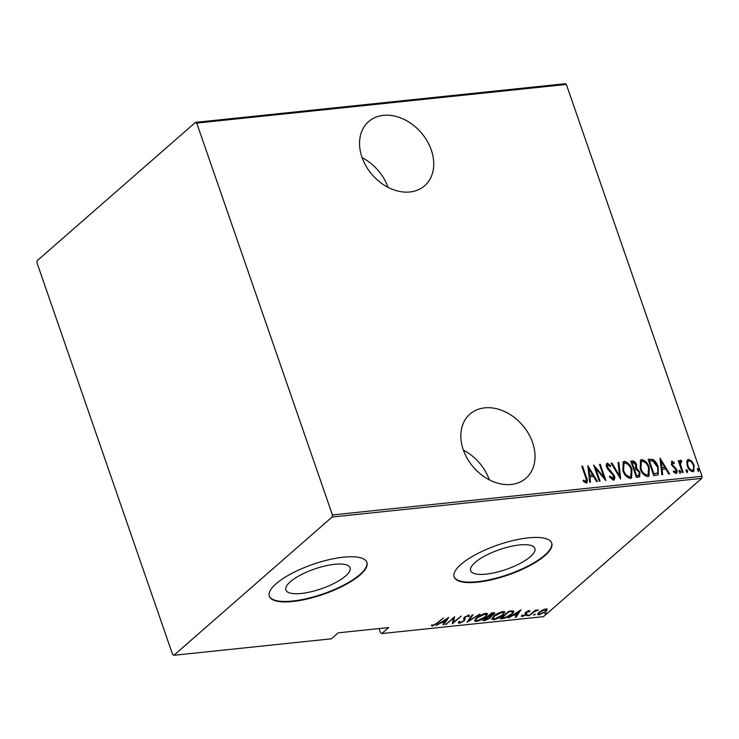 <?xml version="1.0" encoding="UTF-8"?>
<svg xmlns="http://www.w3.org/2000/svg" width="739" height="739" viewBox="0 0 739 739"><rect width="100%" height="100%" fill="white"/><g stroke="black" fill="none" stroke-linecap="round" stroke-linejoin="round"><path stroke-width="1.11" d="M409.914 191.974A42.594 32.285 48.9 0 0 424.676 185.748A42.594 32.285 48.9 0 0 427.04 140.853A42.594 32.285 48.9 0 0 383.384 115.358A42.594 32.285 48.9 0 0 368.622 121.584A42.594 32.285 48.9 0 0 366.258 166.487A42.594 32.285 48.9 0 0 409.914 191.974M388.049 187.337A42.594 32.285 48.9 0 0 362.128 157.666M511.203 484.47A42.594 32.285 48.9 0 0 525.965 478.244A42.594 32.285 48.9 0 0 528.33 433.35A42.594 32.285 48.9 0 0 484.673 407.863A42.594 32.285 48.9 0 0 469.912 414.089A42.594 32.285 48.9 0 0 467.538 458.984A42.594 32.285 48.9 0 0 511.203 484.47M489.338 479.842A42.594 32.285 48.9 0 0 463.418 450.171M530.408 556.661A33.976 10.438 160.9 0 0 534.879 548.43A33.976 10.438 160.9 0 0 509.771 546.657A33.976 10.438 160.9 0 0 475.131 562.444A33.976 10.438 160.9 0 0 470.669 570.665A33.976 10.438 160.9 0 0 495.767 572.448A33.976 10.438 160.9 0 0 530.408 556.661M345.603 575.986A33.976 10.438 160.9 0 0 350.064 567.755A33.976 10.438 160.9 0 0 324.966 565.972A33.976 10.438 160.9 0 0 290.325 581.759A33.976 10.438 160.9 0 0 285.854 589.99A33.976 10.438 160.9 0 0 310.962 591.773A33.976 10.438 160.9 0 0 345.603 575.986M360.124 574.942A51.628 15.87 160.9 0 0 366.913 562.444A51.628 15.87 160.9 0 0 328.763 559.737A51.628 15.87 160.9 0 0 276.118 583.727A51.628 15.87 160.9 0 0 269.329 596.234A51.628 15.87 160.9 0 0 307.479 598.941A51.628 15.87 160.9 0 0 360.124 574.942M269.255 595.994A51.628 15.87 160.9 0 0 307.692 598.387A51.628 15.87 160.9 0 0 359.967 574.48A51.628 15.87 160.9 0 0 366.821 562.213M544.939 555.626A51.628 15.87 160.9 0 0 551.728 543.119A51.628 15.87 160.9 0 0 513.577 540.412A51.628 15.87 160.9 0 0 460.933 564.411A51.628 15.87 160.9 0 0 454.143 576.91A51.628 15.87 160.9 0 0 492.294 579.616A51.628 15.87 160.9 0 0 544.939 555.626M454.069 576.679A51.628 15.87 160.9 0 0 492.507 579.062A51.628 15.87 160.9 0 0 544.772 555.165A51.628 15.87 160.9 0 0 551.636 542.888M379.079 628.566L380.557 632.815L381.795 633.545L543.507 616.64L701.773 478.364L332.144 517.004L332.43 514.944L196.731 123.09L195.493 122.36L37.227 260.636L36.95 262.696L172.64 654.551L173.887 655.281L332.144 517.004M686.771 461.644L687.584 459.843L688.591 459.418L691.759 461.118L694.115 465.247L693.856 471.297L692.849 471.713C690.097 471.011 688.258 469.089 687.335 465.949L686.771 461.644M682.402 472.591L678.291 460.711L679.049 460.637L679.649 462.383L680.674 460.249L681.561 460.573L681.57 461.884L680.259 462.291L680.009 464.868L680.517 464.425L683.159 472.507L682.402 472.591M680.213 460.452L681.053 461.016L681.561 460.573M681.053 461.718L680.517 464.425M673.257 471.343L675.012 472.452L676.028 469.976L671.381 464.443L671.991 461.154L674.282 462.669L674.107 463.741L672.213 462.725L671.612 464.748L672.12 464.304L676.767 469.838C677.469 471.584 677.229 472.794 676.046 473.468L673.626 472.055L673.765 470.9L675.585 471.999M672.472 462.614L672.12 464.304M676.619 473.228L676.046 473.468M671.474 461.367L671.991 461.154L671.483 461.598L673.774 463.113L674.282 462.669M656.463 475.297L653.756 475.583L648.131 459.335L652.86 459.446C655.539 461.284 657.313 463.778 658.172 466.909L658.218 474.641L656.463 475.297M636.418 477.394L630.792 461.145L632.436 460.97C634.478 461.118 635.836 462.365 636.519 464.72L636.741 468.277L639.909 472.249L639.678 476.775L636.418 477.394M620.584 479.048L611.19 463.196L612.012 463.104L619.596 475.907L618.09 462.475L618.913 462.383L620.584 479.048M600.04 481.2L599.283 481.274L593.657 465.025L603.939 477.228L599.505 464.415L600.253 464.332L605.888 480.59L595.616 468.415L600.04 481.2M585.528 477.08L581.787 466.263L582.544 466.189L586.341 477.163C587.699 479.777 587.681 481.745 586.276 483.066L583.514 481.412L583.542 480.119L585.768 481.394C586.554 480.313 586.48 478.872 585.528 477.08M586.905 482.807L586.276 483.066M332.43 514.944L702.05 476.304L566.36 84.449L196.731 123.09M587.819 465.635L597.398 481.477L596.585 481.56L593.574 476.479L589.898 476.858L590.498 482.197L589.676 482.281L587.819 465.635M609.453 476.498L612.298 479.011L613.546 475.639L608.04 469.588L606.701 467.159C605.925 465.247 606.183 463.907 607.476 463.15L610.673 465.662L610.312 466.743L607.957 464.831L607.43 467.011L614.303 475.583C615.171 477.8 614.857 479.352 613.361 480.239L609.509 476.96L609.961 476.055L613.047 478.512M606.867 463.408L607.476 463.15L606.968 463.593L610.174 466.106L610.673 465.662M607.957 464.831L607.338 465.293M614.072 479.934L613.361 480.239M622.885 470.466L623.171 461.893L624.372 461.385C628.159 462.42 630.672 465.108 631.9 469.441L631.623 477.921L630.358 478.456C626.607 477.403 624.113 474.743 622.885 470.466M640.223 468.655L640.51 460.083L641.711 459.575C645.507 460.609 648.011 463.298 649.248 467.63L648.971 476.11L647.697 476.646C643.946 475.593 641.452 472.923 640.223 468.655M660.001 458.088L669.589 473.93L668.767 474.013L665.756 468.932L662.089 469.311L662.68 474.65L661.858 474.734L660.001 458.088M679.178 471.741L679.464 470.3L680.684 471.584L680.407 473.015L679.178 471.741M686.152 471.011L686.439 469.579L687.658 470.854L687.381 472.286L686.152 471.011M697.459 469.828L697.745 468.397L698.974 469.671L698.688 471.103L697.459 469.828M542.232 610.183L545.807 608.982L547.229 609.657L545.825 611.578L539.091 614.848L537.678 614.469L539.036 612.289L542.232 610.183M528.838 615.836L535.322 610.165L536.08 610.091L535.119 610.922L538.417 609.924L534.149 611.892L528.838 615.836M529.207 610.719L529.992 611.347L526.602 612.271L526.768 613.924L526.076 614.765L522.288 616.603L521.309 616.03L525.29 614.876L525.115 613.222L525.817 612.382L529.207 610.719L529.992 611.347L529.808 610.82M528.902 611.883L528.228 610.959M526.039 612.197L526.556 613.296M522.427 615.448L523.064 615.91M525.688 614.358L525.115 613.222M513.282 610.876C514.122 611.652 513.587 612.788 511.674 614.303C509.698 616.298 506.769 617.721 502.899 618.543L500.192 618.829L509.069 611.07L513.753 611.282M490.862 615.707L490.456 617.906L485.181 620.4L482.853 620.64L491.731 612.88L494.797 612.945L493.864 614.349L491.001 616.104L491.435 616.418M467.02 622.293L472.129 614.931L472.951 614.848L468.822 620.788L479.851 614.127L467.02 622.293M446.476 624.446L445.719 624.52L454.596 616.769L453.441 622.266L461.191 616.077L452.314 623.836L453.46 618.34L446.319 624.002M436.814 623.171L443.474 617.933L437.479 623.162L432.333 626.099L431.253 625.425L432.389 624.778L433.303 625.296L436.814 623.171M173.887 655.281L331.395 638.81L338.24 632.833L388.649 627.559L381.795 633.545M448.758 617.379L443.834 624.723L443.012 624.806L444.647 622.441L440.98 622.829L436.112 625.527L448.758 617.379M464.572 617.185L465.117 618.617L464.295 620.908L459.427 623.263L458.402 622.959L458.743 621.841L459.926 621.37L460.351 622.469L463.547 620.972L464.11 620.243L463.759 618.266L464.628 617.139L468.785 615.107L469.533 616.187L468.277 616.732L467.778 615.91L465.422 617.028L464.84 617.97L465.228 618.876M459.926 621.37L460.351 622.469M464.11 620.243L463.759 618.266M468.785 615.107L469.533 616.187L469.21 615.254L468.23 615.689M468.277 616.732L467.602 615.402M476.507 617.924C478.576 615.91 481.634 614.386 485.68 613.342L487.555 613.878L485.597 616.936C483.518 618.949 480.461 620.464 476.415 621.49L474.586 620.963L476.507 617.924M493.846 616.104C495.915 614.1 498.973 612.576 503.019 611.532L504.894 612.058L502.936 615.125C500.857 617.13 497.8 618.654 493.754 619.679L491.934 619.153L493.846 616.104M520.94 609.832L516.025 617.176L515.203 617.259L516.838 614.903L513.171 615.282L508.293 617.98L520.94 609.832M526.639 615.578L528.126 614.857L528.145 615.421L526.501 615.716M528.126 614.857L528.145 615.421L527.96 614.885M533.613 614.857L535.101 614.127L535.119 614.691L533.475 614.987M535.101 614.127L535.119 614.691L534.934 614.155M544.92 613.675L546.407 612.945L546.426 613.509L544.782 613.804M546.407 612.945L546.426 613.509L546.241 612.973M195.493 122.36L565.113 83.719L566.36 84.449M702.05 476.304L701.773 478.364M432.611 625.065L432.01 625.166L432.333 626.099M444.952 621.711L444.582 622.247M443.585 623.984L443.834 624.723M444.416 621.767L444.647 622.441M445.174 621.693L447.141 618.866L442.282 621.989L445.174 621.693M454.106 617.194L453.441 622.266M453.275 621.785L452.471 622.487M459.381 621.305L459.427 623.263M459.104 622.34L458.494 622.321M463.787 619.319L463.649 618.247M464.517 617.037L463.972 619.975M464.083 620.307L464.295 620.908M468.572 620.058L468.822 620.788M487.241 613.499L486.401 614.894M485.431 616.465L485.597 616.936M476.11 620.603L476.415 621.49M476.036 620.566L474.577 620.4M475.399 619.005L475.759 620.243L477.292 620.695L484.839 617.01L486.373 614.626L484.802 614.137L477.265 617.841L475.759 620.243M486.373 614.626L485.717 613.342M484.599 613.536L484.802 614.137M494.243 612.677L493.541 613.425L493.864 614.349M490.678 615.181L490.133 616.982M490.262 617.333L490.456 617.906M484.95 619.725L485.181 620.4M489.477 615.827L487.999 615.901M489.541 616.003L490.29 617.019L489.865 615.947M493.292 612.723L493.615 613.656L491.574 613.601L488.728 616.086L493.089 614.451L493.615 613.656M492.368 612.816L492.599 613.49M488.322 616.834L484.516 619.762L489.708 617.989L489.8 616.76L488.322 616.834L488.063 616.086M504.58 611.689L503.739 613.084M502.769 614.654L502.936 615.125M493.449 618.792L493.754 619.679M493.375 618.755L491.915 618.589M492.737 617.194L493.098 618.423L494.631 618.885L502.178 615.199L503.712 612.807L502.141 612.317L494.603 616.021L493.098 618.423M503.712 612.807L503.056 611.522M501.938 611.726L502.141 612.317M502.659 617.869L502.899 618.543M513.402 610.922L512.552 612.215M511.517 613.832L511.674 614.303M511.702 610.811L512.515 612.031L511.887 610.802M508.912 611.79L501.855 617.952L505.615 617.388L510.926 614.377C512.515 613.13 512.866 612.225 511.988 611.661L508.755 611.347M517.143 614.164L516.764 614.7M515.767 616.437L516.025 617.176M516.607 614.22L516.838 614.903M517.365 614.146L519.323 611.319L514.464 614.451L517.365 614.146M528.579 610.959L528.062 610.488M526.445 612.991L525.752 613.841L526.076 614.765M521.974 615.689L522.288 616.603M525.364 613.435L525.041 612.945L525.364 613.435M525.124 613.204L525.364 613.878M537.096 609.998L537.299 610.571M533.964 611.347L534.149 611.892M546.906 608.724L545.502 610.645M545.65 611.079L545.825 611.578M538.805 613.915L539.091 614.848M538.768 613.924L537.733 613.869M538.426 612.871L538.759 613.832L539.886 614.155L545.059 611.661L546.084 609.998L545.003 609.675L539.784 612.215L538.759 613.832M546.084 609.998L545.724 608.991M544.828 609.167L545.003 609.675M581.916 466.642L582.544 466.189M582.036 466.632L585.833 477.606L586.618 482.983M583.034 480.562L584.586 481.662L585.094 481.218M584.586 481.662L585.759 481.394M587.948 466.817L596.678 481.551M589.944 482.253L589.389 477.302L589.898 476.858M588.992 468.757L588.493 469.2L589.205 475.593L592.604 474.854L588.992 468.757L589.713 475.149L592.604 474.854M589.205 475.593L589.713 475.149M594.165 466.485L603.43 477.671L603.939 477.228M599.634 464.794L600.253 464.332M599.754 464.776L604.881 479.602M599.403 481.265L595.107 468.859L595.616 468.415M612.298 479.011L612.825 478.789M607.449 465.274L606.922 467.454L607.43 467.011M606.922 467.454L608.225 469.496L608.733 469.053M608.225 469.496L609.943 470.992L610.451 470.549M609.943 470.992L613.795 476.027L614.303 475.583M613.795 476.027L613.795 480.119M611.402 463.565L612.012 463.104M611.504 463.547L619.088 476.35L619.596 475.907M618.137 462.854L618.913 462.383M618.404 462.826L620.132 478.29M622.931 462.143L624.372 461.385M623.864 461.829C627.66 462.863 630.164 465.552 631.402 469.884L631.9 469.441M631.402 469.884L631.355 478.124M623.725 463.741L623.125 470.826C624.141 474.29 626.182 476.424 629.24 477.237L630.57 476.526M631.152 469.514C630.136 466.032 628.076 463.87 624.982 463.048L623.965 463.492L623.633 470.383C624.649 473.847 626.69 475.981 629.748 476.794L630.847 476.322L631.152 469.514M629.24 477.237L629.748 476.794M623.125 470.826L623.633 470.383M630.921 461.524L632.436 460.97M631.928 461.413C633.97 461.561 635.328 462.808 636.011 465.164L636.519 464.72M636.011 465.164L636.233 468.72L636.741 468.277M636.233 468.72L639.401 472.692L639.909 472.249M639.401 472.692L639.411 476.96M637.203 475.971L638.958 475.122L639.152 472.332L636.658 469.579L634.505 469.607L633.997 470.05L636.085 476.092L638.662 475.306M633.933 468.332L635.632 467.491L635.771 464.822L633.157 462.623L632.122 462.734L631.614 463.177L633.415 468.387L635.328 467.676M633.415 468.387L634.441 467.889M632.122 462.734L633.923 467.944M636.085 476.092L637.711 475.528M634.505 469.607L636.593 475.648M640.27 460.332L641.711 459.575M641.203 460.018C644.999 461.053 647.503 463.741 648.74 468.073L649.248 467.63M648.74 468.073L648.694 476.304M641.064 461.921L640.473 469.006C641.489 472.48 643.521 474.614 646.579 475.426L647.918 474.715M648.491 467.704C647.475 464.212 645.415 462.06 642.32 461.238L641.304 461.681L640.972 468.563C641.988 472.036 644.029 474.17 647.087 474.983L648.195 474.512L648.491 467.704M646.579 475.426L647.087 474.983M640.473 469.006L640.972 468.563M648.26 459.704L649.895 459.15M649.387 459.593L652.86 459.446M652.361 459.889C655.031 461.727 656.805 464.221 657.673 467.353L658.172 466.909M657.673 467.353L657.95 474.844M649.461 460.924L648.953 461.367L653.424 474.281L657.322 473.052C658.394 471.399 658.421 469.376 657.424 466.993L652.953 461.025L649.461 460.924L653.932 473.838L657.322 473.052M653.424 474.281L653.932 473.838M660.139 459.279L668.86 474.004M662.135 474.706L661.581 469.755L662.089 469.311M661.183 461.21L660.675 461.653L661.387 468.046L664.795 467.307L661.183 461.21L661.895 467.611L664.795 467.307M661.387 468.046L661.895 467.611M671.612 464.748L672.204 465.81L672.712 465.367M672.204 465.81L675.317 468.48L675.825 468.036M675.317 468.48L676.259 470.281L676.767 469.838M676.259 470.281L676.333 473.403M678.956 470.743L680.185 472.018L680.684 471.584M680.185 472.018L679.898 473.459M678.42 461.09L679.049 460.637M678.541 461.081L679.141 462.826L679.649 462.383M681.053 461.016L681.062 461.718M680.009 464.868L682.522 472.572M685.931 470.013L687.15 471.297L687.658 470.854M687.15 471.297L686.873 472.729M687.353 460.092L688.591 459.418M688.083 459.861L691.251 461.561L691.759 461.118M691.251 461.561L693.607 465.69L694.115 465.247M693.607 465.69L693.588 471.482M688.582 461.321C686.974 462.272 686.642 463.944 687.584 466.327C688.295 468.729 689.709 470.18 691.833 470.697L692.859 470.106M688.101 461.459L689.09 460.877C687.482 461.829 687.15 463.501 688.092 465.884C688.803 468.286 690.217 469.736 692.341 470.253L693.136 469.912L692.628 470.355M691.833 470.697L692.341 470.253C693.967 469.348 694.309 467.704 693.367 465.33C692.646 462.928 691.224 461.441 689.09 460.877M687.584 466.327L688.092 465.884M697.237 468.84L698.466 470.115L698.974 469.671M698.466 470.115L698.179 471.547M463.741 618.534L463.972 619.171M509.291 611.051L509.531 611.726M585.833 477.606L586.341 477.163M654.44 474.17L654.948 473.727M673.562 466.937L674.07 466.494M681.266 468.96L681.774 468.517M464.083 619.43L463.759 618.506M468.369 616.095L468.046 615.162M464.859 618.063L464.545 617.13M528.884 611.624L528.561 610.691M526.242 612.936L525.928 612.012M522.445 615.67L522.122 614.746M525.669 614.211L525.346 613.287M630.847 476.322L630.349 476.766M623.965 463.492L623.457 463.935M635.632 467.491L635.124 467.935M638.958 475.122L638.45 475.565M648.195 474.512L647.687 474.955M641.304 461.681L640.796 462.115"/></g></svg>
